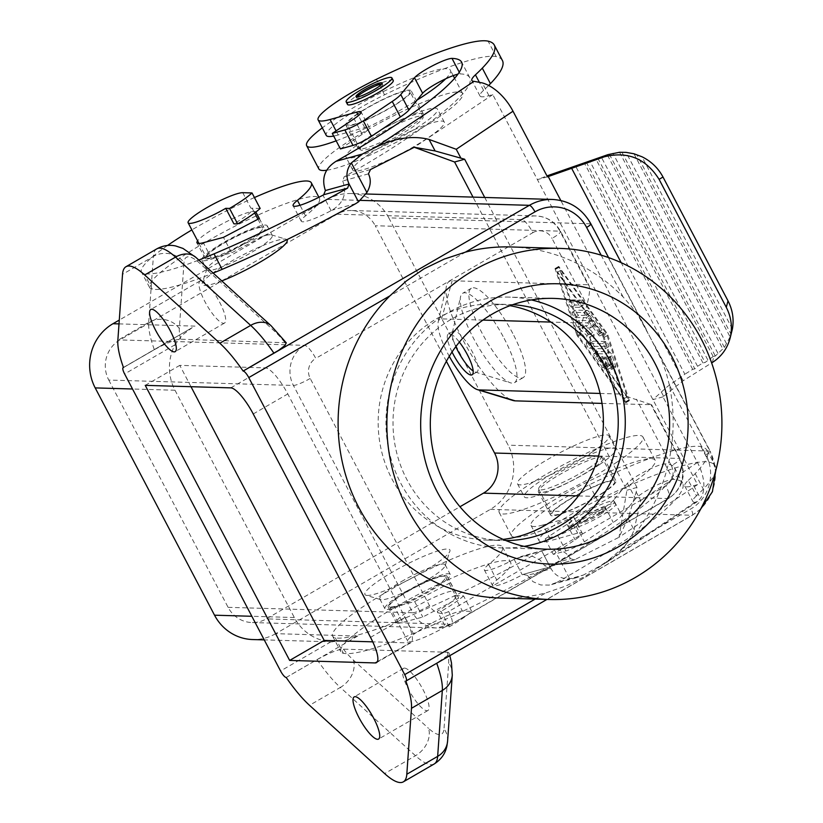 <?xml version="1.0" encoding="UTF-8"?>
<svg xmlns="http://www.w3.org/2000/svg" width="823" height="823" viewBox="0 0 823 823"><rect width="100%" height="100%" fill="white"/><g stroke="black" fill="none" stroke-linecap="round" stroke-linejoin="round"><path stroke-width="0.62" stroke-dasharray="4.12 3.09" d="M367.325 595.44A47.971 7.325 152.3 0 1 365.988 595.255A47.971 7.325 152.3 0 1 393.003 571.8A47.971 7.325 152.3 0 1 447.506 549.003A47.971 7.325 152.3 0 1 449.903 551.194A47.971 7.325 152.3 0 1 413.146 577.479A47.971 7.325 152.3 0 1 367.325 595.44M123.45 367.449L192.222 327.626L182.315 335.105L174.99 344.786A47.23 45.049 -88.3 0 0 175.001 390.246L294.336 617.528A47.23 45.049 -88.3 0 0 330.928 641.806L344.642 640.695L357.727 636.056L275.695 633.659L490.364 509.355A47.23 45.049 91.7 0 0 508.141 445.171L388.816 217.879L590.554 223.794L650.211 337.43L638.525 316.227L631.344 306.341L623.124 296.99A175.628 167.511 91.7 0 0 510.764 246.951M405.842 681.002L436.684 663.143A73.792 19.104 59.9 0 1 436.725 663.245M286.209 677.494L317.05 659.635C329.807 652.67 338.582 649.172 343.386 649.152L448.01 652.258L449.07 653.339L447.187 655.88L436.684 663.143M221.778 280.91A47.971 7.325 152.3 0 1 204.598 285.499A47.971 7.325 152.3 0 1 202.211 283.307A47.971 7.325 152.3 0 1 230.286 261.858A47.971 7.325 152.3 0 1 284.789 239.061A47.971 7.325 152.3 0 1 286.126 239.246A47.971 7.325 152.3 0 1 286.908 239.668M123.481 367.562L154.333 349.703A73.792 19.104 59.9 0 1 148.696 322.4L117.854 340.259M286.219 342.769L180.669 339.21C175.865 339.241 167.09 342.738 154.333 349.703M365.937 193.981L350.721 193.528A47.23 45.049 -88.3 0 0 327.636 199.413L119.284 320.075M512.77 333.408A51.654 13.374 -120.1 0 0 471.363 288.245A51.654 13.374 -120.1 0 0 481.733 332.502A51.654 13.374 -120.1 0 0 523.14 377.654A51.654 13.374 -120.1 0 0 512.77 333.408M576.501 334.015A2.953 0.761 59.9 0 0 577.849 336.576L625.675 402.817L604.216 337.348A2.953 0.761 59.9 0 0 602.868 334.786L555.041 268.545L576.501 334.015L580.205 331.864A2.953 0.761 59.9 0 0 581.552 334.436L629.379 400.678L607.919 335.208A2.953 0.761 59.9 0 0 606.572 332.646L558.745 266.395L580.205 331.864M404.525 668.101A24.351 6.306 -120.1 0 0 403.507 668.338A24.351 6.306 -120.1 0 0 409.309 690.888A24.351 6.306 -120.1 0 0 426.9 710.722A24.351 6.306 -120.1 0 0 427.919 710.486A24.351 6.306 -120.1 0 0 422.117 687.935A24.351 6.306 -120.1 0 0 404.525 668.101M310.209 378.446A14.763 2.253 152.3 0 1 293.43 385.452L108.77 380.051A29.515 28.157 -88.3 0 1 119.88 339.93L304.551 345.341A14.763 3.817 59.9 0 1 315.765 358.386A14.763 14.073 -88.3 0 0 310.209 378.446L429.534 605.728A14.763 14.073 91.7 0 0 448.648 611.499L665.776 485.765A14.763 3.817 59.9 0 1 668.739 498.409A14.763 3.817 59.9 0 1 668.122 498.553L450.994 624.287L266.333 618.875L459.964 506.742M602.014 403.404L651.59 404.679L619.215 394.011L581.923 322.986L586.922 304.932L552.007 238.423A14.763 2.253 -27.7 0 0 560.638 231.428A14.763 2.253 -27.7 0 0 559.907 231.15L588.044 284.737L452.156 280.756A68.628 17.767 -120.1 0 0 446.426 285.982A68.628 17.767 -120.1 0 0 468.308 349.713A68.628 17.767 -120.1 0 0 512.698 400.41M446.395 361.276L375.247 225.739L559.907 231.15A29.515 28.157 -88.3 0 0 536.102 215.935L351.431 210.523A29.515 28.157 -88.3 0 1 375.247 225.739M351.431 210.523A29.515 28.157 -88.3 0 0 337.008 214.196L119.88 339.93M108.77 380.051L228.094 607.333A29.515 28.157 91.7 0 0 251.91 622.548A29.515 28.157 91.7 0 0 266.333 618.875M509.993 305.683A118.07 112.617 91.7 0 0 494.232 304.057A118.07 112.617 91.7 0 0 436.529 318.768A118.07 112.617 91.7 0 0 381.275 449.986A118.07 112.617 91.7 0 0 487.309 540.094A118.07 112.617 91.7 0 0 503.141 539.394M350.721 193.528A47.23 45.049 -88.3 0 1 388.816 217.879M512.832 304.664A118.07 112.617 91.7 0 0 509.077 304.489A118.07 112.617 91.7 0 0 451.385 319.201A118.07 112.617 91.7 0 0 406.932 479.665A118.07 112.617 91.7 0 0 502.164 540.536A118.07 112.617 91.7 0 0 505.919 540.577M524.179 546.379A125.446 119.654 -88.3 0 1 501.948 547.912A125.446 119.654 -88.3 0 1 389.279 452.166A125.446 119.654 -88.3 0 1 447.99 312.74A125.446 119.654 -88.3 0 1 509.293 297.113A125.446 119.654 -88.3 0 1 531.401 299.932M426.355 626.18A31.727 4.845 152.3 0 1 462.413 611.098L471.692 611.366A44.277 6.769 152.3 0 1 449.193 626.848L445.428 626.735A31.727 4.845 152.3 0 1 407.796 641.21A31.727 4.845 152.3 0 1 426.355 626.18M408.054 591.315A31.727 4.845 152.3 0 1 445.685 576.841A31.727 4.845 152.3 0 1 427.116 591.871A31.727 4.845 152.3 0 1 389.495 606.345A31.727 4.845 152.3 0 1 408.054 591.315M471.692 611.366L463.555 595.873L454.275 595.605A31.727 4.845 152.3 0 1 455.849 596.212A31.727 4.845 152.3 0 1 437.291 611.242L445.428 626.735M192.222 327.626L123.481 367.542M275.695 633.659A47.23 45.049 -88.3 0 1 252.62 639.543M621.334 549.167L690.919 508.871A39.854 38.002 91.7 0 0 705.928 454.718L669.408 385.154A175.628 167.511 91.7 0 1 621.334 549.167L604.216 563.858L585.42 576.162L566.152 585.904L545.844 592.879A175.628 167.511 91.7 0 1 500.477 598.064M669.408 385.154L666.157 372.654L661.764 360.505L650.211 337.43L709.879 451.076L508.141 445.171M190.987 386.697L179.784 365.361L265.356 367.871A29.515 7.644 59.9 0 1 287.783 393.95L405.081 617.363A29.515 7.644 -120.1 0 1 410.996 642.65L376.461 662.649M377.315 661.723L409.772 642.938L372.757 641.847M409.772 642.938A29.515 7.644 -120.1 0 0 410.996 642.65M145.239 385.359L179.784 365.361M394.515 606.901A33.208 5.072 -27.7 0 1 388.189 607.024A33.208 5.072 -27.7 0 1 415.183 587.118A33.208 5.072 -27.7 0 1 446.982 576.141L448.165 578.291A36.901 5.638 152.3 0 1 428.67 591.912A36.901 5.638 152.3 0 1 403.414 604.535L394.515 606.901L402.653 622.404A33.208 5.072 -27.7 0 1 396.316 622.527A33.208 5.072 -27.7 0 1 423.32 602.621A33.208 5.072 -27.7 0 1 455.119 591.634L458.709 598.156L422.785 617.034L402.653 622.404M406.5 591.264A36.901 5.638 152.3 0 1 450.253 574.444A36.901 5.638 152.3 0 1 448.165 578.291L450.572 582.653L414.648 601.541L403.414 604.535A36.901 5.638 152.3 0 1 384.917 608.742A36.901 5.638 152.3 0 1 406.5 591.264M401.418 581.583A36.901 5.638 152.3 0 1 443.34 564.043A36.901 5.638 152.3 0 1 445.171 564.753A36.901 5.638 152.3 0 1 445.181 565.73A36.901 5.638 152.3 0 1 423.588 582.231A36.901 5.638 152.3 0 1 381.656 599.761A36.901 5.638 152.3 0 1 380.627 599.617A36.901 5.638 152.3 0 1 379.835 599.051A36.901 5.638 152.3 0 1 401.418 581.583M449.193 626.848L441.056 611.355L437.291 611.242M463.555 595.873A44.277 6.769 152.3 0 1 441.056 611.355M208.764 270.458A36.901 5.638 152.3 0 1 206.943 269.749A36.901 5.638 152.3 0 1 206.933 268.771A36.901 5.638 152.3 0 1 228.527 252.27A36.901 5.638 152.3 0 1 270.448 234.74A36.901 5.638 152.3 0 1 271.477 234.884A36.901 5.638 152.3 0 1 272.279 235.45A36.901 5.638 152.3 0 1 250.696 252.918A36.901 5.638 152.3 0 1 208.764 270.458M581.923 322.986L550.896 322.071M482.947 320.085L441.591 318.871A40.584 10.504 -120.1 0 0 438.206 321.958A40.584 10.504 -120.1 0 0 449.276 356.318M588.044 284.737L589.011 285.478C590.194 288.678 589.494 295.159 586.922 304.932M452.043 351.997A23.61 6.111 59.9 0 1 448.401 333.953A23.61 6.111 59.9 0 1 459.378 342.111M600.101 393.445L619.215 394.011M455.819 346.658A23.61 6.111 59.9 0 1 452.352 332.657A23.61 6.111 59.9 0 1 453.339 331.093A23.61 6.111 59.9 0 1 472.268 351.73A23.61 6.111 59.9 0 1 477.011 371.965A23.61 6.111 59.9 0 1 475.159 372.037A23.61 6.111 59.9 0 1 473.174 371.029M504.129 338.407A51.654 13.374 59.9 0 1 514.498 382.654A51.654 13.374 59.9 0 1 510.455 382.818A51.654 13.374 59.9 0 1 473.091 337.502A51.654 13.374 59.9 0 1 460.571 296.681A51.654 13.374 59.9 0 1 462.732 293.255A51.654 13.374 59.9 0 1 504.129 338.407M602.775 336.041L623.567 398.939L577.941 335.321L557.15 272.423L602.775 336.041L606.479 333.901L560.844 270.273L581.645 333.171L627.27 396.799L606.479 333.901M605.749 366.647A2.953 0.761 59.9 0 0 608.115 369.229A2.953 0.761 59.9 0 0 607.518 366.698L603.444 358.951L606.839 359.054L608.958 365.474A2.953 0.761 59.9 0 0 610.45 368.231A2.953 0.761 59.9 0 0 611.89 369.342A2.953 0.761 59.9 0 0 611.859 368.097L608.454 357.83A2.953 0.761 59.9 0 0 605.656 353.931L594.041 353.592A2.953 0.761 59.9 0 0 593.918 353.623A2.953 0.761 59.9 0 0 595.307 357.439L602.765 367.83A2.953 0.761 59.9 0 0 604.329 369.116A2.953 0.761 59.9 0 0 602.94 365.299L598.28 358.797L601.675 358.9L605.749 366.647L609.442 364.507A2.953 0.761 59.9 0 0 611.808 367.089A2.953 0.761 59.9 0 0 611.222 364.558L607.148 356.812L610.543 356.904L612.662 363.324A2.953 0.761 59.9 0 0 614.153 366.081A2.953 0.761 59.9 0 0 615.594 367.192A2.953 0.761 59.9 0 0 615.553 365.957L612.158 355.68A2.953 0.761 59.9 0 0 609.359 351.791L597.745 351.442A2.953 0.761 59.9 0 0 597.621 351.472A2.953 0.761 59.9 0 0 599.01 355.299L606.458 365.69A2.953 0.761 59.9 0 0 608.032 366.976A2.953 0.761 59.9 0 0 606.644 363.149L601.983 356.657L605.378 356.76L609.442 364.507M579.217 307.38L571.666 307.154A2.953 0.761 59.9 0 1 569.526 304.757A2.953 0.761 59.9 0 1 568.827 302.02A2.953 0.761 59.9 0 1 568.95 301.99L576.511 302.216A2.953 0.761 59.9 0 1 578.641 304.623A2.953 0.761 59.9 0 1 579.341 307.349A2.953 0.761 59.9 0 1 579.217 307.38L582.921 305.24A2.953 0.761 59.9 0 0 583.044 305.21A2.953 0.761 59.9 0 0 582.345 302.473A2.953 0.761 59.9 0 0 580.215 300.076L572.654 299.85A2.953 0.761 59.9 0 0 572.53 299.881A2.953 0.761 59.9 0 0 573.23 302.607A2.953 0.761 59.9 0 0 575.37 305.014L582.921 305.24M586.336 343.53A2.953 0.761 59.9 0 0 587.447 346.421A2.953 0.761 59.9 0 0 589.309 348.366L604.977 348.829A2.953 0.761 59.9 0 0 605.09 348.798A2.953 0.761 59.9 0 0 604.391 346.061A2.953 0.761 59.9 0 0 602.261 343.654L589.906 343.294L590.369 336.782L589.186 334.55L581.768 327.801L590.07 328.038A2.953 0.761 59.9 0 0 590.194 328.017A2.953 0.761 59.9 0 0 589.494 325.28A2.953 0.761 59.9 0 0 587.355 322.873L575.74 322.534A2.953 0.761 59.9 0 0 575.616 322.565A2.953 0.761 59.9 0 0 575.987 324.622A2.953 0.761 59.9 0 0 577.828 327.348L586.892 335.578L586.336 343.53L590.029 341.391L590.595 333.438L581.532 325.198A2.953 0.761 59.9 0 1 579.68 322.482A2.953 0.761 59.9 0 1 579.32 320.425A2.953 0.761 59.9 0 1 579.443 320.394L591.058 320.733A2.953 0.761 59.9 0 1 593.188 323.141A2.953 0.761 59.9 0 1 593.897 325.867A2.953 0.761 59.9 0 1 593.774 325.898L585.472 325.661L592.889 332.399L594.062 334.642L593.599 341.154L605.965 341.514A2.953 0.761 59.9 0 1 608.094 343.921A2.953 0.761 59.9 0 1 608.794 346.648A2.953 0.761 59.9 0 1 608.67 346.678L593.002 346.226A2.953 0.761 59.9 0 1 591.14 344.281A2.953 0.761 59.9 0 1 590.029 341.391M572.324 312.267A2.953 0.761 59.9 0 0 572.201 312.298A2.953 0.761 59.9 0 0 572.911 315.024A2.953 0.761 59.9 0 0 575.04 317.431L586.161 317.76L598.27 334.642A2.953 0.761 59.9 0 0 599.833 335.928A2.953 0.761 59.9 0 0 598.444 332.101L586.336 315.219A5.905 1.533 59.9 0 0 583.445 312.586L572.324 312.267L576.028 310.117A2.953 0.761 59.9 0 0 575.905 310.148A2.953 0.761 59.9 0 0 576.614 312.884A2.953 0.761 59.9 0 0 578.744 315.291L589.854 315.61L601.963 332.492A2.953 0.761 59.9 0 0 603.537 333.778A2.953 0.761 59.9 0 0 602.148 329.961L590.04 313.079A5.905 1.533 59.9 0 0 587.149 310.446L576.028 310.117M598.28 358.797L601.983 356.657M601.675 358.9L605.378 356.76M606.839 359.054L610.543 356.904M603.444 358.951L607.148 356.812M586.892 335.578L590.595 333.438M581.768 327.801L585.472 325.661M589.906 343.294L593.599 341.154M586.161 317.76L589.854 315.61M557.15 272.423L560.844 270.273M577.941 335.321L581.645 333.171M623.567 398.939L627.27 396.799M538.818 552.305A233.362 35.646 -27.7 0 1 405.225 618.032A141.083 21.552 -27.7 0 1 335.3 637.804A95.931 14.66 -27.7 0 1 332.646 636.179A95.931 14.66 -27.7 0 1 410.77 578.61A95.931 14.66 -27.7 0 1 502.524 546.997A95.931 14.66 -27.7 0 1 488.615 564.516A29.515 4.506 -27.7 0 0 484.336 569.907A29.515 4.506 -27.7 0 0 514.138 559.342A196.46 30.009 -27.7 0 0 514.92 558.92L524.056 555.895L532.532 556.317L540.073 560.052L544.775 565.812L548.9 566.831A196.46 30.009 -27.7 0 0 674.521 467.659A196.46 30.009 -27.7 0 0 664.891 463.894A22.139 3.385 -27.7 0 0 650.458 468.812A22.139 3.385 -27.7 0 0 627.404 483.276L621.756 490.158A81.179 12.396 152.3 0 1 572.89 517.07A22.139 3.385 -27.7 0 0 569.506 517.646L542.974 524.992L551.112 540.485L577.643 533.139A22.139 3.385 -27.7 0 1 582.128 532.985A22.139 3.385 -27.7 0 1 575.102 539.795L553.313 554.414L565.895 550.926A14.763 2.253 -27.7 0 0 584.351 541.853L613.269 522.461A29.515 4.506 -27.7 0 0 621.797 515.548L635.541 498.779A22.139 3.385 -27.7 0 1 653.75 486.691A22.139 3.385 -27.7 0 1 673.029 479.398A196.46 30.009 -27.7 0 1 682.658 483.163A196.46 30.009 -27.7 0 1 557.037 582.334L583.404 575.03L576.872 577.571L569.66 578.723C561.409 579.053 555.237 575.75 551.132 568.816L541.729 550.916L514.92 558.92M484.726 197.458L636.971 487.442L636.2 492.041L628.042 518.418L634.08 529.93C629.482 542.192 620.275 553.056 606.479 562.52L583.404 575.03M715.876 470.19A233.341 35.646 -27.7 0 0 715.31 466.024A233.341 35.646 -27.7 0 0 709.117 462.145A147.584 22.55 -27.7 0 0 597.457 500.291A59.04 9.022 -27.7 0 0 539.147 540.896A59.04 9.022 -27.7 0 0 551.112 540.485M488.646 85.469A233.362 35.646 -27.7 0 1 483.574 90.324A44.277 6.769 -27.7 0 0 479.994 95.982A44.277 6.769 -27.7 0 0 488.975 95.674L492.782 94.624L652.917 399.628L697.534 484.624L693.727 485.683A44.277 6.769 -27.7 0 1 684.757 485.992A44.277 6.769 -27.7 0 1 688.337 480.334L696.464 495.827A233.362 35.646 -27.7 0 0 703.326 489.14A233.341 35.646 -27.7 0 0 715.712 471.065M696.464 495.827A44.277 6.769 -27.7 0 0 692.894 501.485A44.277 6.769 -27.7 0 0 694.993 502.328L697.606 501.413L700.435 498.45A39.854 22.694 56.2 0 0 697.431 462.464L662.978 396.851L683.172 380.74L711.638 362.933M606.088 509.396A25.832 3.95 152.3 0 1 582.519 522.091A25.832 3.95 152.3 0 1 568.549 525.465A25.832 3.95 152.3 0 1 576.738 517.523A25.832 3.95 152.3 0 1 600.317 504.828A25.832 3.95 152.3 0 1 614.287 501.454A25.832 3.95 152.3 0 1 606.088 509.396M688.337 480.334A233.362 35.646 -27.7 0 0 695.188 473.647A233.341 35.646 -27.7 0 0 707.173 450.52A233.341 35.646 -27.7 0 0 700.98 446.652A147.584 22.55 -27.7 0 0 649.069 458.73A81.179 12.396 152.3 0 1 655.149 460.232A81.179 12.396 152.3 0 1 650.458 468.812A81.179 12.396 152.3 0 1 629.4 485.189A81.179 12.396 152.3 0 1 621.756 490.158L613.66 500.055L621.797 515.548M604.247 492.154A36.901 5.638 152.3 0 1 570.565 510.291A36.901 5.638 152.3 0 1 550.608 515.116A36.901 5.638 152.3 0 1 562.315 503.769A36.901 5.638 152.3 0 1 595.986 485.632A36.901 5.638 152.3 0 1 615.943 480.807A36.901 5.638 152.3 0 1 604.247 492.154M603.403 492.391A35.42 5.411 152.3 0 1 571.069 509.797A35.42 5.411 152.3 0 1 551.914 514.426A35.42 5.411 152.3 0 1 563.148 503.532A35.42 5.411 152.3 0 1 595.482 486.126A35.42 5.411 152.3 0 1 614.637 481.496A35.42 5.411 152.3 0 1 603.403 492.391M393.25 80.459A25.832 3.95 -27.7 0 0 379.28 83.833A25.832 3.95 -27.7 0 0 355.711 96.528A25.832 3.95 -27.7 0 0 347.522 104.47M336.175 140.826A81.179 12.396 -27.7 0 0 368.138 127.061A22.139 3.385 -27.7 0 0 364.743 127.647L338.212 134.993L336.062 130.878M445.696 78.802A81.179 12.396 -27.7 0 0 450.397 70.222A81.179 12.396 -27.7 0 0 444.317 68.731A147.584 22.55 -27.7 0 0 384.557 94.799A59.04 9.022 -27.7 0 0 326.247 135.404M333.675 136.062A59.04 9.022 -27.7 0 0 338.212 134.993M502.421 60.521A233.341 35.646 -27.7 0 0 496.228 56.643A147.584 22.55 -27.7 0 0 444.317 68.731A81.179 12.396 -27.7 0 0 332.399 120.724A81.179 12.396 -27.7 0 0 322.297 127.863M357.552 113.759A36.901 5.638 -27.7 0 0 345.855 125.106A36.901 5.638 -27.7 0 0 365.813 120.281A36.901 5.638 -27.7 0 0 399.484 102.155A36.901 5.638 -27.7 0 0 411.191 90.808A36.901 5.638 -27.7 0 0 391.234 95.633A36.901 5.638 -27.7 0 0 357.552 113.759M358.396 113.533A35.42 5.411 -27.7 0 0 347.162 124.427A35.42 5.411 -27.7 0 0 366.317 119.788A35.42 5.411 -27.7 0 0 398.651 102.391A35.42 5.411 -27.7 0 0 409.885 91.497A35.42 5.411 -27.7 0 0 390.73 96.126A35.42 5.411 -27.7 0 0 358.396 113.533M492.782 94.624L414.267 147.276M697.534 484.624L619.019 537.275L626.91 490.23L473.019 197.119M547.46 176.832L537.398 179.62L546.976 175.896M662.978 396.851L652.917 399.628L667.638 386.419L684.87 374.218L575.38 165.68M712.317 362.511L713.911 356.369L713.181 356.524L705.074 362.49L702.935 362.922L697.544 366.297L694.828 368.899L692.688 369.332L684.87 374.218M636.971 487.442L626.91 490.23M628.042 518.418L619.019 537.275L574.341 559.897L570.493 558.694L544.775 565.812M254.43 197.551A95.931 14.66 -27.7 0 0 191.862 229.915M167.522 245.48A95.931 14.66 -27.7 0 0 141.453 272.012A95.931 14.66 -27.7 0 0 144.107 273.627A141.083 21.552 -27.7 0 0 198.796 260.037M255.778 211.964L255.778 211.964A33.208 5.072 -27.7 0 0 228.393 220.698A33.208 5.072 -27.7 0 0 197.602 240.841M340.424 148.912L362.213 134.303A22.139 3.385 -27.7 0 0 369.229 127.493A22.139 3.385 -27.7 0 0 368.138 127.061A81.179 12.396 -27.7 0 0 417.004 100.159M368.447 173.859L342.738 180.967L344.148 176.832A196.46 30.009 -27.7 0 0 469.758 77.66A196.46 30.009 -27.7 0 0 460.129 73.895A22.139 3.385 -27.7 0 0 457.927 74.173M369.764 137.009A36.901 5.638 -27.7 0 0 358.056 148.356A36.901 5.638 -27.7 0 0 378.014 143.531A36.901 5.638 -27.7 0 0 411.685 125.405A36.901 5.638 -27.7 0 0 423.392 114.047A36.901 5.638 -27.7 0 0 403.435 118.882A36.901 5.638 -27.7 0 0 369.764 137.009M326.824 170.227A81.179 12.396 -27.7 0 0 436.848 118.44A81.179 12.396 -27.7 0 0 462.598 93.472A81.179 12.396 -27.7 0 0 418.691 104.089A81.179 12.396 -27.7 0 0 344.6 143.974A81.179 12.396 -27.7 0 0 318.851 168.931M357.007 97.011A14.763 2.253 -27.7 0 0 356.637 98.03A14.763 2.253 -27.7 0 0 364.62 96.096A14.763 2.253 -27.7 0 0 378.096 88.853A14.763 2.253 -27.7 0 0 382.777 84.306A14.763 2.253 -27.7 0 0 381.738 84.028M371.615 138.706A35.42 5.411 -27.7 0 0 360.381 149.601A35.42 5.411 -27.7 0 0 379.537 144.971A35.42 5.411 -27.7 0 0 411.87 127.565A35.42 5.411 -27.7 0 0 423.104 116.671A35.42 5.411 -27.7 0 0 403.949 121.31A35.42 5.411 -27.7 0 0 371.615 138.706M362.387 141.268A51.654 7.891 -27.7 0 0 346.01 157.152A51.654 7.891 -27.7 0 0 373.94 150.393A51.654 7.891 -27.7 0 0 421.088 125.014A51.654 7.891 -27.7 0 0 437.476 109.13A51.654 7.891 -27.7 0 0 409.535 115.889A51.654 7.891 -27.7 0 0 362.387 141.268M369.177 154.179A51.654 7.891 -27.7 0 0 352.789 170.063A51.654 7.891 -27.7 0 0 380.73 163.314A51.654 7.891 -27.7 0 0 427.878 137.935A51.654 7.891 -27.7 0 0 444.255 122.041A51.654 7.891 -27.7 0 0 416.325 128.8A51.654 7.891 -27.7 0 0 369.177 154.179M613.66 500.055A29.515 4.506 -27.7 0 1 605.131 506.968L576.223 526.35A14.763 2.253 -27.7 0 1 557.757 535.434L545.176 538.911L566.965 524.302A22.139 3.385 -27.7 0 0 573.991 517.492A22.139 3.385 -27.7 0 0 572.89 517.07A81.179 12.396 152.3 0 1 511.412 535.691A81.179 12.396 152.3 0 1 537.152 510.733A81.179 12.396 152.3 0 1 649.069 458.73A147.584 22.55 -27.7 0 0 589.319 484.798A59.04 9.022 -27.7 0 0 531.01 525.403A59.04 9.022 -27.7 0 0 542.974 524.992M592.035 468.915A36.901 5.638 152.3 0 1 558.364 487.041A36.901 5.638 152.3 0 1 538.407 491.866A36.901 5.638 152.3 0 1 550.114 480.519A36.901 5.638 152.3 0 1 583.785 462.392A36.901 5.638 152.3 0 1 603.743 457.567A36.901 5.638 152.3 0 1 592.035 468.915M617.199 461.95A81.179 12.396 152.3 0 1 543.108 501.835A81.179 12.396 152.3 0 1 499.201 512.451A81.179 12.396 152.3 0 1 524.951 487.483A81.179 12.396 152.3 0 1 599.041 447.599A81.179 12.396 152.3 0 1 642.948 436.982A81.179 12.396 152.3 0 1 617.199 461.95M607.446 511.978A25.832 3.95 152.3 0 1 583.867 524.673A25.832 3.95 152.3 0 1 569.907 528.047A25.832 3.95 152.3 0 1 578.096 520.105A25.832 3.95 152.3 0 1 601.664 507.41A25.832 3.95 152.3 0 1 615.635 504.036A25.832 3.95 152.3 0 1 607.446 511.978M601.16 513.717A14.763 2.253 152.3 0 1 587.684 520.969A14.763 2.253 152.3 0 1 579.701 522.903A14.763 2.253 152.3 0 1 584.381 518.367A14.763 2.253 152.3 0 1 597.858 511.114A14.763 2.253 152.3 0 1 605.841 509.18A14.763 2.253 152.3 0 1 601.16 513.717M600.481 512.431A14.763 2.253 152.3 0 1 587.005 519.683A14.763 2.253 152.3 0 1 579.022 521.607A14.763 2.253 152.3 0 1 583.702 517.07A14.763 2.253 152.3 0 1 597.179 509.818A14.763 2.253 152.3 0 1 605.162 507.894A14.763 2.253 152.3 0 1 600.481 512.431M590.184 467.207A35.42 5.411 152.3 0 1 557.85 484.613A35.42 5.411 152.3 0 1 538.695 489.243A35.42 5.411 152.3 0 1 549.929 478.348A35.42 5.411 152.3 0 1 582.262 460.942A35.42 5.411 152.3 0 1 601.418 456.312A35.42 5.411 152.3 0 1 590.184 467.207M599.411 464.656A51.654 7.891 152.3 0 1 552.264 490.035A51.654 7.891 152.3 0 1 524.323 496.794A51.654 7.891 152.3 0 1 540.711 480.899A51.654 7.891 152.3 0 1 587.859 455.52A51.654 7.891 152.3 0 1 615.789 448.772A51.654 7.891 152.3 0 1 599.411 464.656M592.632 451.745A51.654 7.891 152.3 0 1 545.484 477.124A51.654 7.891 152.3 0 1 517.544 483.873A51.654 7.891 152.3 0 1 533.932 467.989A51.654 7.891 152.3 0 1 581.079 442.609A51.654 7.891 152.3 0 1 609.01 435.851A51.654 7.891 152.3 0 1 592.632 451.745M201.131 280.684A24.351 6.306 -120.1 0 0 200.112 280.921A24.351 6.306 -120.1 0 0 205.904 303.471A24.351 6.306 -120.1 0 0 223.496 323.305A24.351 6.306 -120.1 0 0 224.514 323.069A24.351 6.306 -120.1 0 0 218.723 300.518A24.351 6.306 -120.1 0 0 201.131 280.684M259.379 218.476L263.916 227.457A33.208 5.072 -27.7 0 0 232.117 238.444A33.208 5.072 -27.7 0 0 205.122 258.35A33.208 5.072 -27.7 0 0 211.449 258.227L220.358 255.85A36.901 5.638 152.3 0 1 201.861 260.058A36.901 5.638 152.3 0 1 223.445 242.59A36.901 5.638 152.3 0 1 267.197 225.759A36.901 5.638 152.3 0 1 265.109 229.617A36.901 5.638 152.3 0 1 245.614 243.238A36.901 5.638 152.3 0 1 220.358 255.85L231.592 252.856L223.455 237.363M244.061 243.186A31.727 4.845 152.3 0 1 206.429 257.661A31.727 4.845 152.3 0 1 224.988 242.631A31.727 4.845 152.3 0 1 262.619 228.156A31.727 4.845 152.3 0 1 244.061 243.186M260.161 208.456L250.881 208.178A31.727 4.845 152.3 0 1 252.445 208.795A31.727 4.845 152.3 0 1 233.886 223.815M342.738 180.967C347.172 193.487 343.541 203.24 331.864 210.246A196.46 30.009 -27.7 0 1 331.072 210.667A29.515 4.506 -27.7 0 1 301.269 221.233A29.515 4.506 -27.7 0 1 305.549 215.842A95.931 14.66 -27.7 0 0 319.468 198.322A95.931 14.66 -27.7 0 0 227.714 229.936A95.931 14.66 -27.7 0 0 149.591 287.505A95.931 14.66 -27.7 0 0 152.245 289.12A141.083 21.552 -27.7 0 0 213.147 273.071M267.516 233.979L231.592 252.856M634.08 529.93L640.664 500.538L636.2 492.041M488.615 564.516L496.753 580.02A29.515 4.506 -27.7 0 0 492.473 585.41A29.515 4.506 -27.7 0 0 522.276 574.845A196.46 30.009 -27.7 0 0 523.058 574.423L527.44 575.37L551.122 568.816L541.729 550.916L547.799 549.342L554.136 549.147C561.862 549.887 567.314 553.066 570.493 558.694M496.753 580.02A95.931 14.66 -27.7 0 0 510.661 562.49A95.931 14.66 -27.7 0 0 418.907 594.113A95.931 14.66 -27.7 0 0 340.784 651.682A95.931 14.66 -27.7 0 0 343.438 653.297A141.083 21.552 -27.7 0 0 413.362 633.525A233.362 35.646 -27.7 0 0 546.945 567.808L523.058 574.423L547.727 567.489L546.945 567.808L551.132 568.816M450.572 582.653L458.709 598.156M414.648 601.541L422.785 617.034M527.44 575.37L533.016 581.676L540.752 584.968L549.157 585.102L557.037 582.334M574.341 559.897L548.9 566.831L575.277 559.537M732.398 328.994L641.971 156.761M633.957 153.767L730.083 336.874L731.091 334.282L637.177 155.393M731.091 334.282L731.575 332.523M713.911 356.369L715.3 356.05L724.384 347.429L730.083 336.874M726.514 343.726L626.056 152.368M724.384 347.429L622.095 152.584M619.554 152.276L722.697 348.715M717.903 353.242L612.878 153.191M713.181 356.524L607.281 154.806M609.38 154.302L715.3 356.05M707.79 359.888L601.202 156.874M597.817 158.201L705.074 362.49M702.935 362.922L595.729 158.736M697.544 366.297L589.659 160.814M586.274 162.131L694.828 368.899M692.688 369.332L584.186 162.676M545.176 538.911L553.313 554.414M490.364 509.355L692.092 515.26A47.23 45.049 91.7 0 0 709.879 451.076A7.376 1.132 -27.7 0 1 710.239 451.22L715.701 470.859M405.883 681.002L692.092 515.26A7.376 1.913 59.9 0 0 692.4 515.188A7.376 1.913 59.9 0 0 690.919 508.871M357.727 636.056L286.167 677.494M175.001 390.246L132.524 389.001M294.336 617.528L251.848 616.283M327.636 199.413L360.32 200.37M195 326.124L119.006 323.892M447.599 741.07A22.139 19.978 4.1 0 0 444.019 728.787A51.654 13.374 59.9 0 1 428.505 728.334A22.139 16.594 132.3 0 1 415.481 755.72L384.639 773.589M434.184 763.991A73.792 19.104 59.9 0 1 415.481 755.72L340.352 687.452L309.51 705.311M228.094 607.333L412.765 612.744L293.43 385.452A29.515 28.157 -88.3 0 1 304.551 345.341L521.679 219.607A29.515 28.157 -88.3 0 1 536.102 215.935C547.017 216.644 555.196 221.809 560.638 231.428L589.011 285.478M578.446 495.919L668.122 498.553A29.515 28.157 -88.3 0 0 679.242 458.432L651.096 404.844M598.527 456.076L679.242 458.432A14.763 2.253 152.3 0 1 679.973 458.72A14.763 2.253 152.3 0 1 671.331 465.705L636.416 399.206M337.008 214.196L521.679 219.607A14.763 3.817 59.9 0 1 532.893 232.652L315.765 358.386M429.534 605.728A14.763 2.253 152.3 0 1 412.765 612.744A29.515 28.157 91.7 0 0 436.571 627.959A29.515 28.157 91.7 0 0 450.994 624.287A14.763 3.817 59.9 0 0 451.611 624.143L436.571 627.959L251.91 622.548M671.331 465.705A14.763 14.073 -88.3 0 1 665.776 485.765M532.893 232.652A14.763 14.073 -88.3 0 1 552.007 238.423M156.833 248.844A73.792 19.104 -120.1 0 0 153.366 256.467L122.524 274.326M552.459 199.444A47.23 45.049 -88.3 0 1 590.554 223.794A7.376 1.132 -27.7 0 1 590.914 223.928M577.849 336.576L581.552 334.436M454.275 595.605L462.413 611.098M343.386 649.152A51.654 13.374 -120.1 0 0 353.376 660.056L428.505 728.334M447.362 652.197A51.654 13.374 59.9 0 1 448.7 662.854L444.019 728.787M317.05 659.635A73.792 19.104 -120.1 0 0 340.352 687.452A22.139 16.594 132.3 0 0 353.376 660.056M330.928 641.806L280.561 670.971M174.99 344.786L124.623 373.951M148.696 322.4L153.366 256.467A22.139 19.978 -175.9 0 1 184.002 262.619L179.332 328.552A22.139 19.978 4.1 0 0 148.696 322.4M705.928 454.718A7.376 1.132 -27.7 0 0 710.239 451.22L654.943 345.897M452.28 675.127A22.139 19.978 4.1 0 0 448.7 662.854M253.237 413.959L287.783 393.95M370.535 637.372L405.081 617.363M230.81 387.87L265.356 367.871M441.591 318.871L452.156 280.756M448.648 611.499A14.763 3.817 59.9 0 1 451.611 624.143L668.739 498.409C682.967 488.234 686.711 475.005 679.973 458.72L651.59 404.679M602.94 365.299L606.644 363.149M602.765 367.83L606.458 365.69M595.307 357.439L599.01 355.299M594.041 353.592L597.745 351.442M605.656 353.931L609.359 351.791M608.454 357.83L612.158 355.68M611.859 368.097L615.553 365.957M608.958 365.474L612.662 363.324M607.518 366.698L611.222 364.558M571.666 307.154L575.37 305.014M568.95 301.99L572.654 299.85M576.511 302.216L580.215 300.076M577.828 327.348L581.532 325.198M575.74 322.534L579.443 320.394M587.355 322.873L591.058 320.733M590.07 328.038L593.774 325.898M589.186 334.55L592.889 332.399M590.369 336.782L594.062 334.642M602.261 343.654L605.965 341.514M604.977 348.829L608.67 346.678M589.309 348.366L593.002 346.226M583.445 312.586L587.149 310.446M586.336 315.219L590.04 313.079M598.444 332.101L602.148 329.961M598.27 334.642L601.963 332.492M575.04 317.431L578.744 315.291M555.062 269.172L558.755 267.022M555.834 269.193L559.527 267.043M602.868 334.786L606.572 332.646M604.216 337.348L607.919 335.208M625.655 402.19L629.358 400.05M624.883 402.169L628.587 400.029M694.993 502.328L596.562 568.333M695.188 473.647L703.326 489.14M700.98 446.652L709.117 462.145M697.431 462.464L640.664 500.538M663.575 396.233L560.813 200.503M370.515 169.528L344.148 176.832M535.135 599.082L545.844 592.879M284.645 342.255A51.654 13.374 -120.1 0 0 274.656 331.35L199.526 263.082A51.654 13.374 -120.1 0 0 184.002 262.619M180.669 339.21A51.654 13.374 59.9 0 1 179.332 328.552M623.124 296.99L601.16 255.161M195.905 257.404A22.139 16.594 -47.7 0 1 199.526 263.082M271.034 325.682A22.139 16.594 -47.7 0 1 274.656 331.35M242.744 192.685L250.881 208.178M211.449 258.227L203.322 242.723M263.916 227.457L259.245 218.548M355.752 203.631L331.864 210.246M364.743 127.647L358.427 115.601M362.213 134.303L354.075 118.8M460.129 73.895L459.265 72.229M331.072 210.667L322.935 195.174M305.549 215.842L300.004 205.266M152.245 289.12L144.107 273.627M488.975 95.674L482.268 82.897M483.574 90.324L479.284 82.156M496.228 56.643L488.09 41.15M384.557 94.799L376.42 79.296M693.727 485.683L700.435 498.45M554.136 549.147L569.66 578.723M446.982 576.141L455.119 591.634M514.138 559.342L522.276 574.845M664.891 463.894L673.029 479.398M627.404 483.276L635.541 498.779M605.131 506.968L613.269 522.461M335.3 637.804L343.438 653.297M405.225 618.032L413.362 633.525M683.172 380.74L621.19 262.691M589.319 484.798L597.457 500.291M569.506 517.646L577.643 533.139M566.965 524.302L575.102 539.795M576.223 526.35L584.351 541.853M557.757 535.434L565.895 550.926M403.507 668.338L354.168 696.916M494.232 304.057L509.077 304.489M546.287 549.208L501.948 547.912M445.685 576.841L455.849 596.212M332.441 641.878L264.245 639.883M700.723 509.005L692.4 515.188L546.935 599.432M449.049 652.917L449.842 655.653M445.171 564.753L450.253 574.444M206.933 268.771L202.211 283.307M380.627 599.617L365.988 595.255M438.206 321.958L446.426 285.982M448.401 333.953L453.339 331.093M523.14 377.654L514.498 382.654M475.159 372.037L510.455 382.818M604.329 369.116L608.032 366.976M593.918 353.623L597.621 351.472M611.89 369.342L615.594 367.192M608.115 369.229L611.808 367.089M568.827 302.02L572.53 299.881M579.341 307.349L583.044 305.21M575.616 322.565L579.32 320.425M590.194 328.017L593.897 325.867M605.09 348.798L608.794 346.648M599.833 335.928L603.537 333.778M572.201 312.298L575.905 310.148M555.041 268.545L558.745 266.395M625.675 402.817L629.379 400.678M707.173 450.52L715.31 466.024M358.056 148.356L345.855 125.106M462.598 93.472L454.615 78.278M453.226 75.623L450.397 70.222M356.637 98.03L355.958 96.744M360.381 149.601L347.162 124.427M352.789 170.063L346.01 157.152M538.407 491.866L550.608 515.116M642.948 436.982L655.149 460.232M568.549 525.465L569.907 528.047M579.022 521.607L579.701 522.903M538.695 489.243L551.914 514.426M517.544 483.873L524.323 496.794M605.162 507.894L605.841 509.18M382.777 84.306L382.098 83.02M553.632 298.41L509.293 297.113M379.835 599.051L384.917 608.742M601.418 456.312L614.637 481.496M271.477 234.884L286.126 239.246M471.363 288.245L462.732 293.255M487.309 540.094L502.164 540.536M603.743 457.567L615.943 480.807M389.495 606.345L407.796 641.21M423.104 116.671L409.885 91.497M445.181 565.73L449.903 551.194M472.073 374.815L477.011 371.965M444.255 122.041L437.476 109.13M614.287 501.454L615.635 504.036M423.392 114.047L411.191 90.808M427.919 710.486L378.57 739.064M452.352 332.657L460.571 296.681M499.201 512.451L511.412 535.691M609.01 435.851L615.789 448.772M646.209 329.251L608.598 257.609M200.112 280.921L150.763 309.499M201.861 260.058L206.943 269.749M198.991 243.485L206.429 257.661M205.122 258.35L196.985 242.847M369.229 127.493L361.102 111.99M469.758 77.66L461.631 62.167M301.269 221.233L293.132 205.729M319.468 198.322L318.913 197.273M149.591 287.505L141.453 272.012M479.994 95.982L471.867 80.489M684.757 485.992L692.894 501.485M697.482 501.495L606.479 562.52M388.189 607.024L396.316 622.527M674.521 467.659L682.658 483.163M551.667 584.546L576.872 577.571M484.336 569.907L492.473 585.41M332.646 636.179L340.784 651.682M502.524 546.997L510.661 562.49M544.281 550.062L520.702 556.595M531.01 525.403L539.147 540.896M573.991 517.492L582.128 532.985M224.514 323.069L175.165 351.647M267.197 225.759L272.279 235.45M252.445 208.795L254.646 212.972M257.938 219.237L262.619 228.156"/><path stroke-width="1.23" d="M436.725 663.245A73.792 19.104 59.9 0 1 442.321 690.435L411.479 708.305A73.792 19.104 59.9 0 0 405.842 681.002L405.883 681.002A7.376 1.913 59.9 0 0 406.192 680.93L546.935 599.432M411.479 708.305L406.809 774.237A73.792 19.104 59.9 0 1 403.342 781.85A73.792 19.104 59.9 0 1 384.639 773.589L309.51 705.311A73.792 19.104 -120.1 0 1 286.209 677.494L286.167 677.494A7.376 1.913 59.9 0 1 280.561 670.971L124.623 373.951A7.376 1.913 59.9 0 1 123.141 367.624A7.376 1.913 59.9 0 1 123.45 367.562L123.481 367.562A73.792 19.104 59.9 0 1 117.854 340.259L122.524 274.326A73.792 19.104 -120.1 0 1 125.991 266.714A73.792 19.104 -120.1 0 1 144.694 274.975L219.823 343.242A73.792 19.104 -120.1 0 1 243.124 371.06L278.616 350.351L284.881 345.537L286.26 342.821L271.034 325.682L195.905 257.404A22.139 16.594 -47.7 0 0 175.536 257.115A73.792 19.104 -120.1 0 0 156.833 248.844L125.991 266.714M132.524 389.001L95.201 387.9L214.525 615.192A47.23 45.049 -88.3 0 0 252.62 639.543L264.245 639.883M286.908 239.668A47.971 7.325 152.3 0 1 267.65 257.537A47.971 7.325 152.3 0 1 221.778 280.91M119.284 320.075L112.977 323.717A47.23 45.049 -88.3 0 0 95.201 387.9M355.176 696.68A24.351 6.306 -120.1 0 0 354.168 696.916A24.351 6.306 -120.1 0 0 359.96 719.467A24.351 6.306 -120.1 0 0 377.551 739.301A24.351 6.306 -120.1 0 0 378.57 739.064A24.351 6.306 -120.1 0 0 372.768 716.514A24.351 6.306 -120.1 0 0 355.176 696.68M459.964 506.742L483.461 493.142L578.446 495.919M449.276 356.318A40.584 10.504 -120.1 0 0 477.402 389.629L512.698 400.41A68.628 17.767 -120.1 0 0 515.208 400.863L602.014 403.404M483.461 493.142A29.515 28.157 -88.3 0 0 494.572 453.031L446.395 361.276M503.141 539.394A118.07 112.617 91.7 0 0 545.011 525.393A118.07 112.617 91.7 0 0 589.463 364.928A118.07 112.617 91.7 0 0 509.993 305.683M505.919 540.577A118.07 112.617 91.7 0 0 559.866 525.825A118.07 112.617 91.7 0 0 615.542 396.511A118.07 112.617 91.7 0 0 512.832 304.664M618.803 546.626A140.208 133.727 -88.3 0 1 437.198 491.804A140.208 133.727 -88.3 0 1 489.983 301.259A140.208 133.727 -88.3 0 1 671.599 356.071A140.208 133.727 -88.3 0 1 618.803 546.626M635.078 577.612A175.628 167.511 91.7 0 0 717.275 382.417A175.628 167.511 91.7 0 0 559.537 248.381A175.628 167.511 91.7 0 0 473.709 270.263A175.628 167.511 91.7 0 0 391.511 465.458A175.628 167.511 91.7 0 0 549.25 599.494A175.628 167.511 91.7 0 0 635.078 577.612M531.401 299.932A125.446 119.654 -88.3 0 1 624.06 404.33A125.446 119.654 -88.3 0 1 563.251 532.286A125.446 119.654 -88.3 0 1 524.179 546.379M607.59 533.582A125.446 119.654 -88.3 0 1 546.287 549.208A125.446 119.654 -88.3 0 1 433.618 453.463A125.446 119.654 -88.3 0 1 492.329 314.036A125.446 119.654 -88.3 0 1 553.632 298.41A125.446 119.654 -88.3 0 1 666.301 394.155A125.446 119.654 -88.3 0 1 607.59 533.582M375.226 662.937L289.655 660.427L145.239 385.359L230.81 387.87A29.515 7.644 59.9 0 1 253.237 413.959L370.535 637.372A29.515 7.644 -120.1 0 1 376.461 662.649A29.515 7.644 -120.1 0 1 375.226 662.937L377.315 661.723M151.782 309.263A24.351 6.306 -120.1 0 0 150.763 309.499A24.351 6.306 -120.1 0 0 156.565 332.05A24.351 6.306 -120.1 0 0 174.157 351.874A24.351 6.306 -120.1 0 0 175.165 351.647A24.351 6.306 -120.1 0 0 169.373 329.097A24.351 6.306 -120.1 0 0 151.782 309.263M406.192 680.93A7.376 1.913 59.9 0 0 404.71 674.613L248.772 377.582A7.376 1.913 -120.1 0 0 243.166 371.06L529.374 205.328A47.23 45.049 -88.3 0 1 552.459 199.444L365.937 193.981M559.537 248.381L510.764 246.951A175.628 167.511 91.7 0 0 465.396 252.147L444.214 259.101L424.051 268.812L406.151 281.137L389.907 295.858A175.628 167.511 91.7 0 0 349.199 485.807A175.628 167.511 91.7 0 0 500.477 598.064L549.25 599.494M372.757 641.847L324.2 640.428L190.987 386.697M289.655 660.427L324.2 640.428M550.896 322.071L482.947 320.085M459.378 342.111A23.61 6.111 59.9 0 1 467.33 354.59A23.61 6.111 59.9 0 1 472.073 374.815A23.61 6.111 59.9 0 1 453.144 354.178A23.61 6.111 59.9 0 1 452.043 351.997M477.402 389.629A40.584 10.504 -120.1 0 0 478.883 389.896L600.101 393.445M473.174 371.029A23.61 6.111 59.9 0 1 458.082 351.318A23.61 6.111 59.9 0 1 455.819 346.658M715.712 471.065A233.341 35.646 -27.7 0 0 715.876 470.19M479.284 82.156L475.437 74.831A44.277 6.769 -27.7 0 0 471.867 80.489A44.277 6.769 -27.7 0 0 473.966 81.333L482.268 82.897A39.854 22.694 -123.8 0 1 513.007 111.208L547.46 176.832L604.319 156.812L607.991 154.621L546.976 175.896M475.437 74.831A233.362 35.646 -27.7 0 0 482.299 68.144A233.341 35.646 -27.7 0 0 494.284 45.028A233.341 35.646 -27.7 0 0 488.09 41.15A147.584 22.55 -27.7 0 0 376.42 79.296A59.04 9.022 -27.7 0 0 318.12 119.901A59.04 9.022 -27.7 0 0 330.085 119.489L356.606 112.144A22.139 3.385 -27.7 0 1 361.102 111.99A22.139 3.385 -27.7 0 1 354.075 118.8L332.286 133.419L344.868 129.931A14.763 2.253 -27.7 0 0 363.324 120.858L392.242 101.466A29.515 4.506 -27.7 0 0 400.77 94.552L414.504 77.773A22.139 3.385 -27.7 0 1 432.723 65.696A22.139 3.385 -27.7 0 1 452.002 58.392A196.46 30.009 -27.7 0 1 461.631 62.167A196.46 30.009 -27.7 0 1 336.01 161.329L362.377 154.035L351.37 162.933C346.401 169.517 345.639 176.534 349.086 183.971L347.615 188.138L323.727 194.742A196.46 30.009 -27.7 0 1 322.935 195.174A29.515 4.506 -27.7 0 1 293.132 205.729A29.515 4.506 -27.7 0 1 297.422 200.339A95.931 14.66 -27.7 0 0 311.331 182.819A95.931 14.66 -27.7 0 0 254.43 197.551M484.726 197.458L464.645 159.22L435.11 150.948L429.061 139.437C412.693 135.322 394.855 137.955 375.535 147.338L362.377 154.035M346.164 101.887L347.522 104.47A25.832 3.95 -27.7 0 0 361.482 101.085A25.832 3.95 -27.7 0 0 385.061 88.4A25.832 3.95 -27.7 0 0 393.25 80.459L391.902 77.876A25.832 3.95 -27.7 0 0 377.932 81.251A25.832 3.95 -27.7 0 0 354.353 93.945A25.832 3.95 -27.7 0 0 346.164 101.887A25.832 3.95 -27.7 0 0 360.135 98.503A25.832 3.95 -27.7 0 0 383.703 85.818A25.832 3.95 -27.7 0 0 391.902 77.876M318.12 119.901L326.247 135.404A59.04 9.022 -27.7 0 0 333.675 136.062M322.297 127.863A81.179 12.396 -27.7 0 0 306.65 145.692A81.179 12.396 -27.7 0 0 336.175 140.826M435.11 150.948L414.267 147.276L454.584 161.997L473.019 197.119M711.638 362.933L712.317 362.511C721.308 356.719 727.234 348.654 730.063 338.325L732.398 328.994C734.095 319.273 732.635 309.89 727.995 300.837L662.999 177.017C658.174 168.057 651.158 161.298 641.971 156.761L633.957 153.767L626.056 152.368L619.554 152.276L607.991 154.621M464.645 159.22L454.584 161.997M429.061 139.437L456.24 149.282L513.007 111.208M213.147 273.071A141.083 21.552 -27.7 0 0 222.159 269.347A233.362 35.646 -27.7 0 0 355.752 203.631L358.478 201.872L349.086 183.971L358.478 201.872L366.893 192.51C370.762 185.875 371.276 179.661 368.447 173.859L370.515 169.528L414.267 147.276M191.862 229.915A95.931 14.66 -27.7 0 0 167.522 245.48M198.796 260.037A141.083 21.552 -27.7 0 0 214.021 253.854A233.362 35.646 -27.7 0 0 347.615 188.138M259.245 218.548L255.84 212.067L259.379 218.476L223.455 237.363L203.322 242.723A33.208 5.072 -27.7 0 1 196.985 242.847A33.208 5.072 -27.7 0 1 197.602 240.841M457.927 74.173A22.139 3.385 -27.7 0 0 445.696 78.802A22.139 3.385 -27.7 0 0 422.641 93.277L408.897 110.045L400.77 94.552M332.286 133.419L340.424 148.912L353.005 145.424A14.763 2.253 -27.7 0 0 371.461 136.351L400.379 116.959A29.515 4.506 -27.7 0 0 408.897 110.045M488.646 85.469A233.362 35.646 -27.7 0 0 490.436 83.648A233.341 35.646 -27.7 0 0 502.421 60.521L494.284 45.028M306.65 145.692L318.851 168.931A81.179 12.396 -27.7 0 0 326.824 170.227M417.004 100.159A81.179 12.396 -27.7 0 0 424.647 95.19A81.179 12.396 -27.7 0 0 445.696 78.802M360.649 92.197A14.763 2.253 -27.7 0 0 355.958 96.744A14.763 2.253 -27.7 0 0 363.941 94.81A14.763 2.253 -27.7 0 0 377.418 87.557A14.763 2.253 -27.7 0 0 382.098 83.02A14.763 2.253 -27.7 0 0 374.115 84.944A14.763 2.253 -27.7 0 0 360.649 92.197M381.738 84.028A14.763 2.253 -27.7 0 0 361.318 93.493A14.763 2.253 -27.7 0 0 357.007 97.011M206.686 207.766A31.727 4.845 152.3 0 1 242.744 192.685L252.023 192.952A44.277 6.769 152.3 0 1 229.524 208.435L225.749 208.322A31.727 4.845 152.3 0 1 188.128 222.796A31.727 4.845 152.3 0 1 206.686 207.766M225.749 208.322L233.886 223.815L237.652 223.928L229.524 208.435M252.023 192.952L260.161 208.456A44.277 6.769 152.3 0 1 237.652 223.928M323.727 194.742L325.394 190.535C321.268 178.221 324.807 168.478 336.01 161.329M604.319 156.812C627.671 150.99 645.932 158.5 659.1 179.352L726.298 307.349C731.41 317.4 732.665 327.729 730.063 338.325M251.848 616.283L214.525 615.192M360.32 200.37L529.374 205.328A7.376 1.913 -120.1 0 1 534.981 211.85A39.854 38.002 -88.3 0 1 586.604 227.426A7.376 1.132 -27.7 0 0 590.914 223.928C582.293 208.692 569.475 200.524 552.459 199.444M119.006 323.892L112.977 323.717M447.599 741.07L452.28 675.127A22.139 19.978 4.1 0 1 442.321 690.435L437.651 756.378A22.139 19.978 4.1 0 0 447.599 741.07L446.93 745.864C445.428 753.487 441.179 759.526 434.184 763.991A73.792 19.104 59.9 0 0 437.651 756.378L406.809 774.237M494.572 453.031L598.527 456.076M273.966 353.201A73.792 19.104 -120.1 0 0 250.665 325.383L175.536 257.115L144.694 274.975M271.034 325.682A22.139 16.594 -47.7 0 0 250.665 325.383L219.823 343.242M515.208 400.863L478.883 389.896M473.966 81.333L375.535 147.338M460.705 157.779L456.24 149.282M560.813 200.503L548.221 176.523M366.893 192.51L351.37 162.933M389.907 295.858L248.772 377.582M404.71 674.613L535.135 599.082M601.16 255.161L586.604 227.426M534.981 211.85L465.396 252.147M400.379 116.959L392.242 101.466M371.461 136.351L363.324 120.858M358.427 115.601L356.606 112.144M353.005 145.424L344.868 129.931M422.641 93.277L414.504 77.773M459.265 72.229L452.002 58.392M300.004 205.266L297.422 200.339M222.159 269.347L214.021 253.854M349.086 183.982L325.394 190.535M490.436 83.648L482.299 68.144M336.062 130.878L330.085 119.489M621.19 262.691L571.481 168.005M659.1 179.352L662.999 177.017M726.298 307.349L727.995 300.837M403.342 781.85L434.184 763.991M715.701 470.859L712.42 491.701L700.723 509.005M449.842 655.653L451.467 662.813L452.28 675.127M454.615 78.278L453.226 75.623M608.598 257.609L590.914 223.928M156.833 248.844C162.923 245.542 169.209 244.575 175.669 245.964L182.943 248.412L195.905 257.404M188.128 222.796L198.991 243.485M318.913 197.273L311.331 182.819M254.646 212.972L257.938 219.237"/></g></svg>

